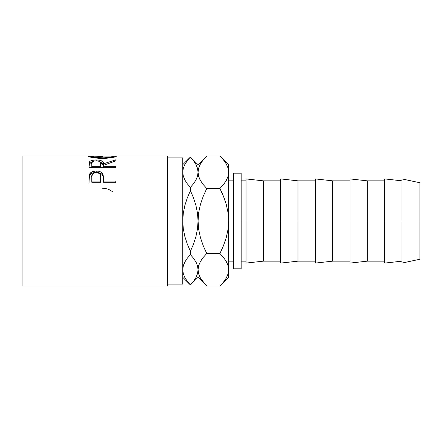 <?xml version="1.0" encoding="UTF-8"?>
<svg xmlns="http://www.w3.org/2000/svg" width="442" height="442" viewBox="0 0 442 442"><rect width="100%" height="100%" fill="white"/><g stroke="black" fill="none" stroke-linecap="round" stroke-linejoin="round"><path stroke-width="0.66" d="M22.1 286.024L22.1 221L22.1 286.024L167.452 286.024L167.452 221L22.1 221L22.1 155.976L22.1 221L182.75 221L183.303 213.099L184.867 205.419L187.292 197.933L190.403 190.668L193.502 197.917L195.944 205.453L197.502 213.143L198.049 221L198.69 212.503L200.486 204.254L203.259 196.231L206.762 188.485L219.939 188.485L223.437 196.215L226.221 204.281L228.017 212.541L228.652 221L241.166 221L241.166 173.187L241.166 221L419.9 221L419.9 182.75L419.9 221L367.319 221L367.319 180.839L367.319 221L332.649 221L332.649 180.839L332.649 221L297.985 221L297.985 180.839L297.985 221L263.316 221L263.316 180.839L263.316 221L233.52 221L233.52 268.813L241.166 268.813L241.166 221L241.166 268.813M167.452 284.112L182.75 284.112L182.75 157.888L182.75 221L167.452 221L167.452 155.976L115.898 155.976M115.815 183.027L89.035 183.027L89.439 174.441C90.472 172.176 92.732 171.032 96.218 171.01C99.787 171.021 102.052 172.22 103.014 174.59L103.014 175.955L102.152 174.496L100.621 173.352L96.218 172.479L96.218 171.01L96.218 172.479L91.897 173.319L90.345 174.402L89.439 175.811L89.439 174.441L89.035 180.132L89.439 175.811C90.466 173.612 92.726 172.502 96.218 172.479C99.809 172.502 102.074 173.662 103.014 175.955L103.456 181.104L115.815 181.104L115.815 183.027L89.035 183.027L89.102 176.562L89.599 174.054L91.897 171.872L95.643 171.021L98.544 171.209L100.621 171.91L102.152 173.087L103.268 175.761L103.456 181.104L115.815 181.104L115.815 183.027L115.815 182.275L103.456 182.275L115.815 182.275M115.815 167.678L89.035 167.678L89.267 162.319L90.267 161.109L91.814 160.446L95.61 159.938L99.483 160.186L102.743 161.612L103.456 163.833L115.815 159.816L115.815 160.882L103.456 165.308L103.456 166.341L115.815 166.341L115.815 167.678L115.815 166.341L103.456 166.341L103.456 167.678L103.456 165.308L115.815 160.882L115.815 159.816L103.456 163.833C103.804 161.38 101.384 160.081 96.196 159.932C92.621 159.938 90.356 160.623 89.4 161.993L89.035 167.678L115.815 167.678M88.417 156.236L91.096 156.109L88.35 156.125C89.212 157.214 93.942 158.021 102.544 158.545L94.687 157.949L88.417 156.236M103.925 158.529L102.544 158.545C111.113 157.993 115.765 157.181 116.5 156.114L112.467 157.518L103.925 158.529M116.439 156.037L113.749 156.109L116.439 156.037M115.478 155.987L116.257 155.993M88.582 155.998L89.328 155.982M184.85 277.526L183.308 273.736L182.75 269.769L183.292 265.857L184.85 262.007L187.286 258.244L190.403 254.603L193.508 258.233L195.922 261.957L197.497 265.802L198.049 269.769L198.673 265.565L200.475 261.421L203.248 257.393L206.762 253.515L219.939 253.515L223.442 257.382L226.199 261.371L228.006 265.498L228.652 269.769L228.652 221L233.52 221L233.52 173.187L233.52 268.813M401.988 263.073L401.988 178.927L401.988 263.073L419.9 259.25L419.9 221L419.9 259.25M384.706 263.073L384.706 178.927L384.706 263.073L401.988 261.161M350.036 263.073L350.036 178.927L350.036 263.073L367.319 261.161L367.319 221L367.319 261.161L384.706 261.161M315.373 263.073L315.373 178.927L315.373 263.073L332.649 261.161L332.649 221L332.649 261.161L350.036 261.161M280.703 263.073L280.703 178.927L280.703 263.073L297.985 261.161L297.985 221L297.985 261.161L315.373 261.161M246.034 263.073L246.034 178.927L246.034 263.073L263.316 261.161L263.316 221L263.316 261.161L280.703 261.161M167.452 286.024L167.452 155.976M182.75 284.112L182.75 221L183.303 213.099L184.867 205.419L187.292 197.933L190.403 190.668L190.403 187.397L187.292 183.767L184.878 180.043L183.308 176.198L182.75 172.231L183.292 168.319L184.85 164.474L187.286 160.706L190.403 157.065L193.508 160.695L195.922 164.418L197.497 168.264L198.049 172.231L197.508 176.143L195.95 179.993L193.513 183.756L190.403 187.397L187.292 183.767L184.878 180.043L183.308 176.198L182.75 172.231L183.297 168.292M190.784 255.012L190.403 254.603L190.403 251.332L187.297 244.083L184.855 236.547L183.297 228.857L182.75 221L183.297 228.857L184.855 236.547L187.297 244.083L190.403 251.332L193.508 244.072L190.403 251.332L190.403 254.603L187.292 258.233L190.403 254.603L187.292 258.233L184.878 261.957L183.297 265.83L183.994 263.824M190.403 254.603L193.513 258.238L195.922 261.957L197.497 265.802L198.049 269.769L198.049 221L197.497 228.901L195.933 236.581L193.508 244.067L190.403 251.332L193.502 244.083M187.286 160.706L190.403 157.037L193.508 160.695L195.922 164.418L197.497 168.264L198.049 172.231L197.508 176.143L195.95 179.993L193.513 183.756L195.922 180.043L197.502 176.17L196.828 178.132M193.508 183.767L190.403 187.397L193.508 183.767L190.403 187.397L190.403 190.668L187.292 197.933M187.286 183.756L187.077 183.474M184.043 178.297L184.867 180.021M183.292 176.143L182.75 172.231L183.292 176.143M184.325 178.933L184.867 180.016M198.049 269.985L198.049 277.311L198.049 269.769L197.508 273.681L195.95 277.526L193.513 281.294L190.403 284.963L187.684 281.808M187.082 281.024L184.878 277.582L183.308 273.736L182.75 269.769L183.292 273.681M182.75 269.554L183.292 265.857L184.85 262.007L187.286 258.244M193.513 281.294L190.403 284.935L187.292 281.305L184.878 277.582M193.508 197.933L191.369 192.762M203.254 245.763L200.48 237.719L198.685 229.459L198.049 221L198.049 172.231L198.049 269.769L198.673 265.565L200.475 261.421L203.248 257.393L206.762 253.515L203.265 245.785L200.48 237.719L198.685 229.459L197.502 213.143L195.944 205.453L193.502 197.917L190.403 190.668L187.297 197.917M186.706 259.029L184.878 261.957M205.552 284.781L200.502 278.167L198.696 274.04L198.049 269.769L197.502 273.708M198.055 269.537L198.673 273.974M196.475 263.067L195.933 261.979M198.685 167.993L200.475 163.883L203.248 159.855L206.762 155.976L219.939 155.976L223.442 159.849L226.199 163.833L228.006 167.96L228.652 172.231L228.022 176.435L226.227 180.579L223.453 184.607L219.939 188.485L206.762 188.485L203.265 196.215L206.762 188.485L203.265 196.215L200.486 204.254L198.69 212.503L197.497 228.901L195.933 236.581L193.508 244.067M198.673 168.026L198.049 172.231L198.696 176.502L200.502 180.629L203.259 184.618L206.762 188.485L203.259 184.618L200.502 180.629L198.696 176.502L198.049 172.231L198.049 164.689L198.049 172.231L198.673 168.026L200.475 163.883M193.651 160.888L193.447 160.612M194.088 182.977L195.933 180.021M193.723 258.526L193.513 258.244M196.756 263.703L195.95 262.007M203.248 159.855L205.939 156.816M205.663 157.109L203.259 159.849M199.607 178.894L200.491 180.607M199.646 276.526L200.475 278.117M228.652 172.231L228.652 164.689L228.652 172.231L228.006 167.96L228.652 172.231L228.652 221L228.652 172.231L228.022 176.435L226.227 180.579L223.453 184.607L219.939 188.485L224.155 198.049L226.221 204.281L228.017 212.541L228.652 221L228.011 229.497L226.216 237.746L223.442 245.769L219.939 253.515L206.762 253.515L203.265 245.785L205.154 250.166M202.657 258.15L200.491 261.393M203.259 257.382L206.762 253.515L203.254 257.388L200.486 261.393M228.647 270.001L228.652 277.311L228.652 269.769L228.022 273.974L226.227 278.117L223.453 282.145L219.939 286.024L206.762 286.024L203.259 282.151L200.502 278.167L198.696 274.04M199.464 178.579L200.486 180.607M219.939 188.485L223.442 184.618L226.21 180.607L224.044 183.85M221.127 157.203L219.939 155.976L206.762 155.976L198.049 164.689L190.403 157.037L182.75 164.689M228.652 269.769L228.652 221L228.011 229.497L226.216 237.746L223.442 245.769L219.939 253.515L223.437 245.785L219.939 253.515L223.442 257.382L226.199 261.371L228.006 265.498L228.652 269.769L228.017 265.526L228.652 269.769L228.022 273.974L226.227 278.117M182.75 277.311L190.403 284.963L198.049 277.311L206.762 286.024L219.939 286.024L220.74 285.206M227.238 263.421L227.094 263.106M221.05 284.886L223.442 282.151M223.453 282.145L219.939 286.024L228.652 277.311M227.05 165.474L226.227 163.883M228.652 164.689L219.939 155.976L223.442 159.849L226.199 163.833L228.006 167.96M223.442 196.231L221.547 191.834M222.912 185.259L223.448 184.607M102.268 188.253C105.876 188.209 109.058 189.198 111.815 191.226L112.384 191.684M113.754 156.12L91.892 155.976L91.096 156.12L91.096 157.214L91.096 156.12L96.953 157.59L104.765 157.866L110.55 157.17L113.754 156.12L113.754 157.214L113.754 156.12C113.207 156.927 109.467 157.523 102.533 157.921L102.533 158.545L102.533 157.921C95.538 157.534 91.726 156.932 91.096 156.12L102.411 156.396M89.035 166.452L89.4 161.993L89.4 163.728L92.08 162.159L90.267 162.871L89.4 163.728L89.035 167.678M100.748 163.844L100.71 166.341L100.439 162.225L99.384 161.347L96.19 160.8L93.975 161.048L92.428 161.739L91.781 163.789C91.279 162.043 92.748 161.048 96.19 160.8L96.196 159.932L96.196 160.8C99.715 161.054 101.235 162.07 100.748 163.844L100.748 165.512M100.406 162.17L103.456 165.512L103.456 163.833L103.456 165.512L102.743 163.358L100.406 162.17M100.71 166.341L100.71 167.949L100.71 166.341L91.781 166.341L91.781 167.678L91.781 166.341L100.71 166.341M91.781 163.789L91.781 166.341L91.781 163.789M103.014 175.955L103.456 180.828L103.014 175.955M103.456 181.104L103.456 182.275L103.456 181.104M100.71 182.275L91.781 182.275L100.71 182.275L100.765 178.789L100.71 182.275M100.765 177.496L100.063 174.176L98.483 172.993L96.229 172.579L94.035 172.988L92.466 174.115L91.781 177.352C91.317 174.629 92.798 173.037 96.229 172.579C99.726 173.06 101.24 174.7 100.765 177.507L100.765 178.761M100.765 177.507L100.71 181.104L91.781 181.104L91.781 182.275L91.781 181.104L100.71 181.104L100.765 177.507M91.781 177.352L91.781 181.104L91.781 177.352M228.652 180.839L233.52 180.839M167.452 157.888L182.75 157.888M22.1 155.976L88.969 155.976M233.52 173.187L241.166 173.187M401.988 178.927L419.9 182.75M384.706 178.927L401.988 180.839M350.036 178.927L367.319 180.839L384.706 180.839M315.373 178.927L332.649 180.839L350.036 180.839M280.703 178.927L297.985 180.839L315.373 180.839M246.034 178.927L263.316 180.839L280.703 180.839M241.166 180.839L246.034 180.839M241.166 261.161L246.034 261.161M228.652 261.161L233.52 261.161"/></g></svg>
